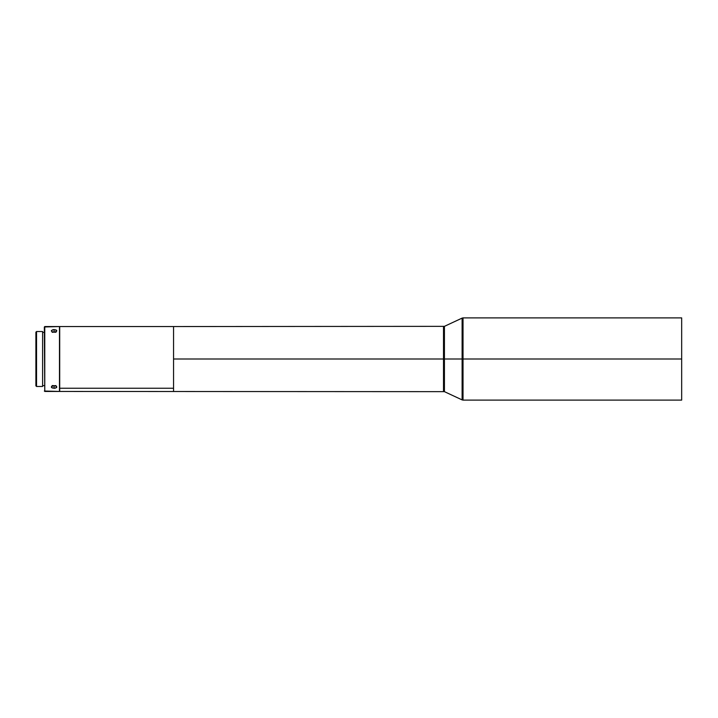 <?xml version="1.0" encoding="UTF-8"?>
<svg xmlns="http://www.w3.org/2000/svg" width="718" height="718" viewBox="0 0 718 718"><rect width="100%" height="100%" fill="white"/><g stroke="black" fill="none" stroke-linecap="round" stroke-linejoin="round"><path stroke-width="1.08" d="M173.559 327.946L173.559 391.454L173.559 326.546L173.559 359L443.509 359L173.559 359L173.559 391.454L173.559 388.241L59.702 388.241L173.559 388.241L173.559 326.546L444.424 326.349L444.424 391.651L443.509 391.454L443.509 326.546L444.424 326.349L444.424 359L462.114 359L444.424 359L444.424 391.651L462.114 399.899L462.114 359L462.114 399.899L463.029 400.106L462.114 399.899M463.029 359L463.029 400.106L463.029 359L681.669 359L463.029 359L463.029 317.894L463.029 359M681.669 400.106L681.669 317.894L681.669 400.106L463.029 400.106M42.604 386.472L42.604 331.528L36.546 331.528L35.9 332.174L35.9 385.826L36.546 386.472L36.546 331.528L36.546 386.472L42.604 386.472L42.604 331.528L36.546 331.528L35.9 332.174L35.9 385.826L36.546 386.472L42.604 386.472L36.546 386.472L35.9 385.826M59.477 326.762L59.702 388.241L59.702 326.546L173.559 326.546M59.477 391.454L44.767 391.454L59.477 391.454L59.477 326.546L44.767 326.546L44.767 391.454L44.336 326.977L44.767 391.454L44.336 326.977L59.477 326.546L59.477 391.454L44.336 391.023M54.604 388.267L52.163 387.935L51.418 386.751L53.545 385.593L55.986 386.006L56.569 387.532L54.604 388.267M54.604 332.228L52.163 331.815L51.418 330.558L53.033 329.661L55.986 329.912L56.569 331.339L54.604 332.228M55.986 332.299L54.074 331.976L54.074 329.571L56.569 330.316L56.569 331.339L54.074 332.254L52.163 331.815L51.373 330.81L53.033 329.661L54.074 329.571L54.074 331.976L52.163 332.335M51.57 331.339L51.373 330.81M53.033 385.683L55.986 386.006L56.569 387.532L55.106 388.196L52.163 387.935L51.579 386.481L53.033 385.683M51.57 387.532L51.373 387.02M52.163 385.53L54.074 385.898L54.074 388.285L54.074 385.898L55.986 385.575M42.604 385.611L44.336 385.611M44.336 332.389L42.604 332.389L44.336 332.389M56.569 386.49L56.776 387.02M56.569 330.316L56.776 330.819M444.424 391.651L59.702 391.454L59.702 388.241L59.477 391.238M55.573 332.156L52.567 332.183M52.576 385.683L55.573 385.719M462.114 318.101L463.029 317.894L462.114 318.101L462.114 359L462.114 318.101L444.424 326.349M443.509 391.454L443.509 326.546M173.559 327.175L173.559 326.708L173.559 327.175M463.029 317.894L681.669 317.894"/></g></svg>
